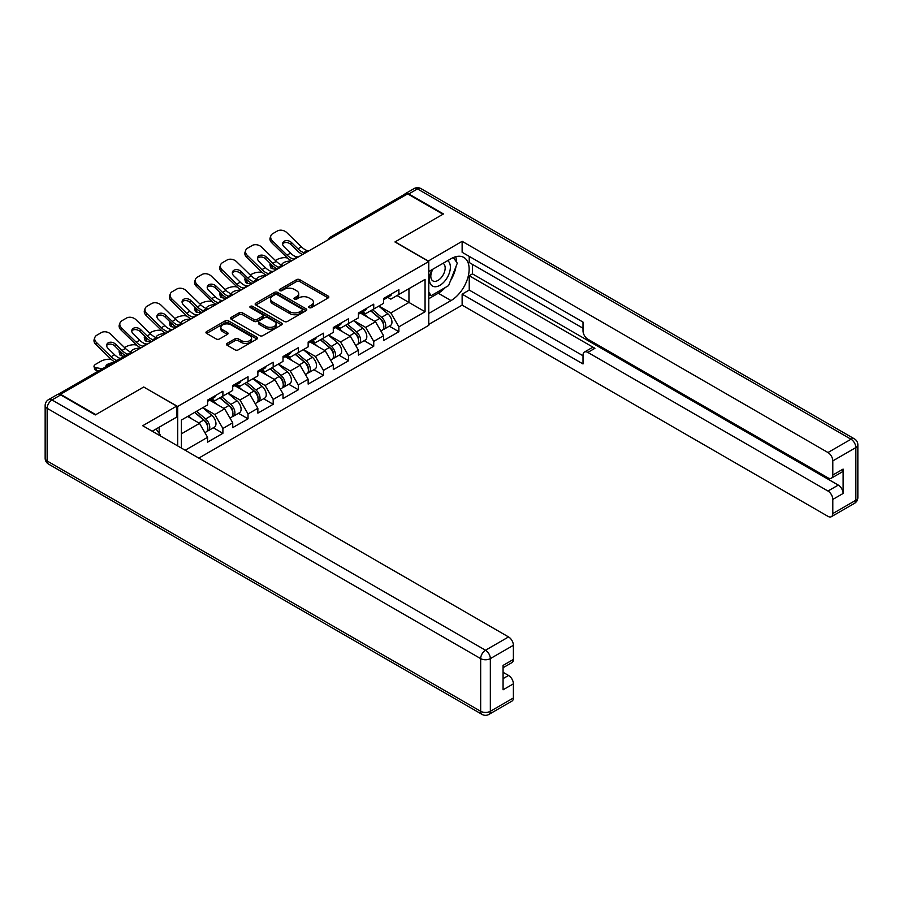 <?xml version="1.0" encoding="UTF-8"?>
<svg xmlns="http://www.w3.org/2000/svg" width="903" height="903" viewBox="0 0 903 903"><rect width="100%" height="100%" fill="white"/><g stroke="black" fill="none" stroke-linecap="round" stroke-linejoin="round"><path stroke-width="1.35" d="M309.165 307.63A1.569 0.903 0 0 0 311.377 307.63L328.184 297.934A2.235 1.287 0 0 0 328.839 297.019A2.235 1.287 0 0 0 328.184 296.105L299.706 279.659A2.235 1.287 0 0 0 296.545 279.659L279.738 289.366A1.569 0.903 0 0 0 279.275 290.01A1.569 0.903 0 0 0 279.738 290.642A1.569 0.903 0 0 0 281.95 290.642L284.129 289.389A7.156 4.131 0 0 1 294.254 289.389L296.624 290.766A7.156 4.131 0 0 1 298.724 293.678A7.156 4.131 0 0 1 296.624 296.602L294.446 297.866A1.569 0.903 0 0 0 293.994 298.498A1.569 0.903 0 0 0 294.446 299.141A1.569 0.903 0 0 0 296.669 299.141L298.837 297.888A7.156 4.131 0 0 1 308.961 297.888L311.332 299.254A7.156 4.131 0 0 1 313.431 302.178A7.156 4.131 0 0 1 311.332 305.101L309.165 306.354A1.569 0.903 0 0 0 308.702 306.997A1.569 0.903 0 0 0 309.165 307.63L309.165 306.354M227.104 343.411A2.235 1.287 0 0 0 226.45 344.325A2.235 1.287 0 0 0 227.104 345.239L235.085 349.856A2.235 1.287 0 0 0 238.257 349.856L256.915 339.076A2.235 1.287 0 0 0 257.581 338.162A2.235 1.287 0 0 0 256.915 337.248L228.448 320.813A2.235 1.287 0 0 0 225.287 320.813L206.618 331.582A2.235 1.287 0 0 0 205.963 332.496A2.235 1.287 0 0 0 206.618 333.41L216.268 338.986A2.235 1.287 0 0 0 219.429 338.986L227.421 334.37A2.235 1.287 0 0 0 228.075 333.455A2.235 1.287 0 0 0 227.421 332.541L222.635 329.776A5.982 3.454 0 0 1 220.885 327.337A5.982 3.454 0 0 1 224.576 324.143A5.982 3.454 0 0 1 231.1 324.899L249.838 335.713A5.982 3.454 0 0 1 251.598 338.162A5.982 3.454 0 0 1 247.896 341.357A5.982 3.454 0 0 1 241.383 340.6L238.257 338.794A2.235 1.287 0 0 0 235.085 338.794L227.104 343.411L227.104 345.239L235.085 340.657L235.085 338.794M143.848 386.924L95.82 414.658L60.524 394.272L407.659 193.863L442.955 214.237L394.938 241.959L428.778 261.509L177.688 406.463L143.848 387.116M284.287 321.445A2.235 1.287 0 0 0 287.447 321.445L306.117 310.666A2.235 1.287 0 0 0 306.772 309.752A2.235 1.287 0 0 0 306.117 308.849L277.639 292.403A2.235 1.287 0 0 0 274.478 292.403L255.809 303.182A2.235 1.287 0 0 0 255.154 304.097A2.235 1.287 0 0 0 255.809 305.011L284.287 321.445M250.978 307.968A1.569 0.903 0 0 1 252.569 308.194L252.569 306.331L281.522 323.048A2.235 1.287 0 0 1 282.176 323.963A2.235 1.287 0 0 1 281.522 324.877L262.852 335.645A2.235 1.287 0 0 1 259.692 335.645L231.213 319.21L239.205 314.628L239.205 312.777L231.213 317.382A2.235 1.287 0 0 0 230.558 318.296A2.235 1.287 0 0 0 231.213 319.21L231.213 317.382M239.205 314.628A2.235 1.287 0 0 1 242.365 314.628L242.365 312.777A2.235 1.287 0 0 0 239.205 312.777M242.365 312.777L253.912 319.436A2.235 1.287 0 0 0 257.073 319.436L262.378 316.377A2.235 1.287 0 0 0 263.033 315.463A2.235 1.287 0 0 0 262.378 314.549L250.357 307.607A1.569 0.903 0 0 1 249.894 306.975A1.569 0.903 0 0 1 250.865 306.14A1.569 0.903 0 0 1 252.569 306.331M177.688 445.913L177.688 406.463M198.807 458.103L428.778 325.328L428.778 261.509M213.334 427.785L222.894 433.305L222.894 428.474L214.835 414.511L202.915 407.625M222.894 433.305L207.588 442.154L207.588 437.312L185.183 450.247M181.401 448.057L181.401 420.053L207.588 404.928L207.588 400.097L222.894 391.259L222.894 396.09L232.726 390.412L232.726 385.581L248.032 376.743L248.032 381.574L257.863 375.896L257.863 371.065L273.18 362.227L273.18 367.058L283.011 361.392L283.011 356.55L298.317 347.711L298.317 352.542L308.149 346.876L308.149 342.034L323.455 333.196L323.455 338.027L333.286 332.36L333.286 327.518L348.603 318.68L348.603 323.522L358.435 317.845L358.435 313.002L373.74 304.164L373.74 309.007L383.572 303.329L383.572 298.487L398.878 289.649L398.878 294.491L425.065 279.366L425.065 311.749L398.878 326.863L390.818 312.912L378.899 306.027M389.317 326.186L398.878 331.706L398.878 326.863M398.878 331.706L383.572 340.544L383.572 335.702L373.74 341.379L365.681 327.428L353.762 320.542M364.18 340.702L373.74 346.221L373.74 341.379M373.74 346.221L358.435 355.06L358.435 350.217L348.603 355.895L340.544 341.944L328.613 335.058M339.043 355.218L348.603 360.737L348.603 355.895M348.603 360.737L333.286 369.575L333.286 364.733L323.455 370.411L315.407 356.459L303.476 349.574M313.894 369.733L323.455 375.253L323.455 370.411M323.455 375.253L308.149 384.091L308.149 379.249L298.317 384.926L290.258 370.975L278.338 364.09M288.757 384.249L298.317 389.769L298.317 384.926M298.317 389.769L283.011 398.607L283.011 393.764L273.18 399.442L265.121 385.491L253.19 378.605M263.62 398.765L273.18 404.284L273.18 399.442M273.18 404.284L257.863 413.122L257.863 408.28L248.032 413.958L239.984 399.995L228.053 393.11M238.471 413.269L248.032 418.8L248.032 413.958M248.032 418.8L232.726 427.638L232.726 422.796L222.894 428.474M211.72 398.945L214.835 400.74L222.894 396.09M214.835 414.511L224.666 408.845L209.631 400.153M232.726 422.796L224.666 408.845M236.868 384.43L239.984 386.224L248.032 381.574M239.984 399.995L249.815 394.329L234.769 385.637M257.863 408.28L249.815 394.329M262.005 369.914L265.121 371.72L273.18 367.058M265.121 385.491L274.952 379.813L259.906 371.122M283.011 393.764L274.952 379.813M287.143 355.398L290.258 357.204L298.317 352.542M290.258 370.975L300.089 365.297L285.055 356.606M308.149 379.249L300.089 365.297M312.291 340.882L315.407 342.688L323.455 338.027M315.407 356.459L325.227 350.782L310.192 342.09M333.286 364.733L325.227 350.782M337.429 326.367L340.544 328.173L348.603 323.522M340.544 341.944L350.375 336.266L335.329 327.586M358.435 350.217L350.375 336.266M362.566 311.851L365.681 313.657L373.74 309.007M365.681 327.428L375.513 321.75L360.478 313.07M383.572 335.702L375.513 321.75M405.244 195.251L332.248 237.41M331.209 237.997A3.42 1.975 120 0 1 332.078 237.308A3.42 1.975 60 0 0 330.374 237.139L403.381 194.992A3.42 1.975 60 0 1 405.086 195.161M387.703 297.347L390.818 299.141L398.878 294.491M390.818 312.912L408.957 302.449L408.957 288.678L425.065 279.366M397.027 295.563L425.065 311.749M60.524 394.272L60.524 394.837M181.401 433.824L199.529 423.349L187.598 416.464M207.588 437.312L199.529 423.349M309.785 307.855L311.332 306.964A7.156 4.131 0 0 0 313.431 304.04L313.431 302.178M298.724 293.678L298.724 295.541A7.156 4.131 0 0 1 296.624 298.464L295.078 299.356M328.15 297.945L299.706 281.522A2.235 1.287 0 0 0 296.545 281.522L280.359 290.868M306.083 310.688L277.639 294.265A2.235 1.287 0 0 0 274.478 294.265L255.842 305.022M302.166 310.395A1.569 0.903 0 0 0 302.618 309.752A1.569 0.903 0 0 0 302.166 309.119L277.165 294.683A1.569 0.903 0 0 0 274.952 294.683L272.661 296.015A7.156 4.131 0 0 0 270.561 298.938A7.156 4.131 0 0 0 272.661 301.862L289.739 311.716A7.156 4.131 0 0 0 299.864 311.716L302.166 310.395L302.166 312.257A1.569 0.903 0 0 0 302.618 311.614L302.618 309.752M270.561 298.938L270.561 300.801A7.156 4.131 0 0 0 272.661 303.713L272.661 301.862M302.166 312.257L299.864 313.578A7.156 4.131 0 0 1 289.739 313.578L272.661 303.713M242.365 314.628L253.912 321.299A2.235 1.287 0 0 0 257.073 321.299L262.378 318.24A2.235 1.287 0 0 0 263.033 317.325L263.033 315.463M252.569 308.194L281.488 324.888M265.9 326.355A5.982 3.454 0 0 0 272.424 327.1A5.982 3.454 0 0 0 276.115 323.917A5.982 3.454 0 0 0 274.365 321.468L267.751 317.653A2.235 1.287 0 0 0 264.59 317.653L259.296 320.712A2.235 1.287 0 0 0 258.642 321.626A2.235 1.287 0 0 0 259.296 322.54L265.9 326.355L265.9 328.218A5.982 3.454 0 0 0 272.424 328.963A5.982 3.454 0 0 0 276.115 325.769L276.115 323.917M258.642 321.626L258.642 323.488A2.235 1.287 0 0 0 259.296 324.403L259.296 322.54M265.9 328.218L259.296 324.403M251.598 338.162L251.598 340.025A5.982 3.454 0 0 1 247.896 343.219A5.982 3.454 0 0 1 241.383 342.463L238.257 340.657A2.235 1.287 0 0 0 235.085 340.657M220.885 327.337L220.885 329.2A5.982 3.454 0 0 0 222.635 331.638L222.635 329.776M227.387 334.392L222.635 331.638M256.915 337.248L256.915 339.076L228.448 322.664A2.235 1.287 0 0 0 225.287 322.664L206.64 333.433L206.618 331.582M287.459 258.01L286.127 257.761A6.84 2.449 -14.2 0 0 276.724 259.725L275.392 260.493M270.471 263.642A6.84 2.449 -14.2 0 0 269.997 264.94A6.84 2.449 -14.2 0 0 271.792 266.046L272.469 268.722L276.679 269.489M273.293 266.317L271.792 266.046M282.447 265.211A5.237 1.885 165.8 0 1 281.962 264.658A5.237 1.885 165.8 0 1 283.531 262.728A5.237 1.885 165.8 0 1 290.743 261.227L290.777 261.351M272.469 268.722A6.84 2.449 165.8 0 1 270.674 267.615L269.997 264.94M381.653 319.899L380.524 319.244M383.098 329.482A7.517 4.346 -120 0 0 384.193 329.144A7.517 4.346 -120 0 0 385.536 323.895A7.517 4.346 -120 0 0 381.619 317.337L372.555 309.684M384.193 329.144L390.389 325.565A7.517 4.346 -120 0 0 391.744 320.305A7.517 4.346 -120 0 0 387.827 313.759L378.763 306.106M370.806 310.7L381.156 319.425A4.56 2.63 60 0 1 383.617 325.046M380.885 331.051L382.251 330.261A7.517 4.346 -120 0 0 383.606 325.012A7.517 4.346 -120 0 0 379.689 318.454L370.625 310.801M368.006 317.416L361.889 312.246M298.588 256.836A5.237 2.043 167.4 0 1 297.414 256.915L295.699 256.633A15.272 8.816 -120 0 1 294.051 255.831A15.272 8.816 -120 0 1 290.54 253.122L284.016 246.767A5.237 3.849 -160.3 0 1 282.786 242.862A5.237 3.849 -160.3 0 1 284.208 241.214A5.237 3.849 -160.3 0 1 291.421 242.489L297.956 248.844A15.272 8.816 -120 0 0 301.467 251.553A15.272 8.816 -120 0 0 303.115 252.355L304.232 252.975M291.68 260.82A18.229 10.531 60 0 1 290.585 260.245A18.229 10.531 60 0 1 286.398 257.028L271.792 242.794A6.84 5.012 -160.3 0 1 270.189 237.692L270.866 235.796A6.84 5.012 19.7 0 1 272.729 233.663L277.402 230.965A6.84 5.012 19.7 0 1 286.815 232.624L301.421 246.846A15.272 8.816 -120 0 0 304.921 249.544A15.272 8.816 -120 0 0 307.991 250.808L308.736 250.978M302.55 254.544A18.229 10.531 60 0 1 301.467 253.969A18.229 10.531 60 0 1 297.279 250.741L290.743 244.386A5.237 3.849 19.7 0 0 283.531 243.11A5.237 3.849 19.7 0 0 282.616 243.866M270.866 235.796A6.84 5.012 19.7 0 0 272.469 240.898L287.075 255.131A15.272 8.816 -120 0 0 290.585 257.829A15.272 8.816 -120 0 0 293.656 259.082L294.389 259.263M385.592 297.324A7.517 4.346 60 0 1 384.193 299.378A7.517 4.346 60 0 1 383.572 299.627M391.789 293.746A7.517 4.346 60 0 1 390.389 295.789L384.193 299.378M432.108 269.625A14.809 8.556 120 0 0 431.758 285.54A14.809 8.556 120 0 0 445.134 280.675A14.809 8.556 120 0 0 447.685 260.64M432.955 269.139A10.147 5.858 120 0 0 432.921 280.912A10.147 5.858 120 0 0 441.578 277.232A10.147 5.858 120 0 0 443.057 263.337A10.147 5.858 120 0 0 443.023 263.326M453.34 257.547L457.29 263.179L448.599 285.608L431.194 295.653L428.778 292.211M428.778 294.254L431.194 295.653M156.072 428.993L160.124 434.761L159.797 435.585M428.135 261.136L462.133 241.315L827.972 452.527L851.01 439.219L417.491 188.93L408.788 193.953L443.441 213.955L395.096 241.869L428.135 260.944M428.778 271.555L451.015 258.709A25.645 14.798 120 0 1 463.837 257.445A25.645 14.798 120 0 1 467.765 277.989A25.645 14.798 120 0 1 451.015 300.586L428.778 313.42M428.778 324.403L462.133 305.146L462.133 294.164L583.011 363.943L583.011 355.195A6.84 3.951 -120 0 1 584.422 352.068A6.84 3.951 -120 0 1 587.842 352.407L827.972 491.04L838.277 485.092A6.84 3.951 60 0 1 843.12 493.467L843.12 469.086A6.84 3.951 60 0 1 841.698 472.213L831.381 478.172A6.84 3.951 -120 0 0 832.803 475.034L832.803 460.902A6.84 3.951 -120 0 0 827.972 452.527M472.45 264.387L472.45 273.88L469.233 275.742L469.233 290.066L462.133 294.164M469.233 256.384L469.233 262.525L583.011 328.218M831.381 478.172A6.84 3.951 -120 0 1 827.972 477.834L587.842 339.201A6.84 3.951 -120 0 1 583.011 330.825L583.011 322.078L462.133 252.287L462.133 241.315M462.133 305.146L827.972 516.347A6.84 3.951 -120 0 0 831.381 516.685A6.84 3.951 -120 0 0 832.803 513.559L832.803 499.415A6.84 3.951 -120 0 0 827.972 491.04M408.788 193.953A6.84 3.951 -120 0 0 405.379 193.614A6.84 3.951 -120 0 0 404.307 194.867M469.233 275.742L594.93 348.31L587.842 352.407M472.45 273.88L838.277 485.092M469.233 290.066L583.011 355.759M584.422 352.068L591.51 347.971A6.84 3.951 60 0 1 594.93 348.31M428.778 298.724L438.282 293.227A25.645 14.798 120 0 0 445.393 287.459M450.484 280.743A25.645 14.798 120 0 0 456.004 266.52M456.41 261.926A25.645 14.798 120 0 0 455.778 256.7M428.778 295.744L430.065 294.999M60.693 394.927L51.99 399.95A6.84 3.951 -120 0 0 48.57 399.611L57.273 394.588A6.84 3.951 60 0 1 60.693 394.927L95.334 414.928L143.69 387.015L176.728 406.09L176.728 417.073L153.837 430.291A25.645 14.798 120 0 0 152.291 431.25M176.728 406.09L142.719 425.731L508.547 636.931A6.84 3.951 60 0 1 513.389 645.306L513.389 659.45A6.84 3.951 60 0 1 511.967 662.588L503.073 667.723M159.154 433.384L159.154 427.221M503.073 678.616L508.547 675.455A6.84 3.951 60 0 1 513.389 683.831L513.389 697.974A6.84 3.951 60 0 1 511.967 701.1L488.918 714.408A6.84 3.951 -120 0 0 490.34 711.282L513.389 697.974M513.389 659.45L503.073 665.409L503.073 689.79L513.389 683.831M508.547 675.455L503.073 672.295M262.322 272.514L260.99 272.277A6.84 2.449 -14.2 0 0 251.587 274.241L250.255 275.009M245.334 278.158A6.84 2.449 -14.2 0 0 244.86 279.445A6.84 2.449 -14.2 0 0 246.643 280.562L247.332 283.237L251.531 284.005M248.156 280.833L246.643 280.562M257.31 279.727A5.237 1.885 165.8 0 1 256.813 279.174A5.237 1.885 165.8 0 1 258.393 277.244A5.237 1.885 165.8 0 1 265.606 275.742L265.629 275.855M247.332 283.237A6.84 2.449 165.8 0 1 245.537 282.131L244.86 279.445M356.516 334.415L355.387 333.76M357.96 343.998A7.517 4.346 -120 0 0 359.044 343.659A7.517 4.346 -120 0 0 360.399 338.411A7.517 4.346 -120 0 0 356.482 331.852L347.418 324.2M359.044 343.659L365.252 340.081A7.517 4.346 -120 0 0 366.607 334.821A7.517 4.346 -120 0 0 362.69 328.274L353.615 320.621M345.668 325.215L356.008 333.941A4.56 2.63 60 0 1 358.468 339.562M355.748 345.567L357.114 344.777A7.517 4.346 -120 0 0 358.468 339.528A7.517 4.346 -120 0 0 354.552 332.97L345.477 325.317M342.869 331.932L336.74 326.762M237.184 287.03L235.852 286.793A6.84 2.449 -14.2 0 0 226.439 288.757L225.107 289.524M220.185 292.674A6.84 2.449 -14.2 0 0 219.711 293.96A6.84 2.449 -14.2 0 0 221.506 295.078L222.183 297.753L226.393 298.521M223.007 295.349L221.506 295.078M232.161 294.243A5.237 1.885 165.8 0 1 231.676 293.689A5.237 1.885 165.8 0 1 233.245 291.759A5.237 1.885 165.8 0 1 240.458 290.258L240.491 290.371M222.183 297.753A6.84 2.449 165.8 0 1 220.388 296.647L219.711 293.96M331.367 348.93L330.25 348.276M332.812 358.514A7.517 4.346 -120 0 0 333.907 358.175A7.517 4.346 -120 0 0 335.261 352.926A7.517 4.346 -120 0 0 331.345 346.368L322.269 338.715M333.907 358.175L340.115 354.597A7.517 4.346 -120 0 0 341.469 349.337A7.517 4.346 -120 0 0 337.553 342.79L328.478 335.137M320.52 339.731L330.87 348.456A4.56 2.63 60 0 1 333.331 354.066M330.6 360.083L331.977 359.292A7.517 4.346 -120 0 0 333.331 354.044A7.517 4.346 -120 0 0 329.414 347.486L320.339 339.833M317.721 346.447L311.603 341.278M212.036 301.546L210.704 301.309A6.84 2.449 -14.2 0 0 201.301 303.273L199.969 304.04M195.048 307.189A6.84 2.449 -14.2 0 0 194.574 308.476A6.84 2.449 -14.2 0 0 196.369 309.594L197.046 312.269L201.256 313.036M197.87 309.864L196.369 309.594M207.024 308.758A5.237 1.885 165.8 0 1 206.539 308.194A5.237 1.885 165.8 0 1 208.108 306.275A5.237 1.885 165.8 0 1 215.32 304.774L215.354 304.887M197.046 312.269A6.84 2.449 165.8 0 1 195.251 311.163L194.574 308.476M306.23 363.446L305.101 362.792M307.675 373.029A7.517 4.346 -120 0 0 308.77 372.691A7.517 4.346 -120 0 0 310.124 367.442A7.517 4.346 -120 0 0 306.207 360.884L297.132 353.231M308.77 372.691L314.966 369.113A7.517 4.346 -120 0 0 316.321 363.853A7.517 4.346 -120 0 0 312.404 357.306L303.34 349.653M295.383 354.236L305.733 362.972A4.56 2.63 60 0 1 308.194 368.582M305.462 374.598L306.828 373.808A7.517 4.346 -120 0 0 308.183 368.548A7.517 4.346 -120 0 0 304.266 362.001L295.202 354.348M292.583 360.963L286.465 355.793M186.898 316.061L185.566 315.824A6.84 2.449 -14.2 0 0 176.164 317.788L174.832 318.556M169.911 321.705A6.84 2.449 -14.2 0 0 169.437 322.992A6.84 2.449 -14.2 0 0 171.22 324.109L171.909 326.784L176.108 327.541M172.733 324.38L171.22 324.109M181.887 323.274A5.237 1.885 165.8 0 1 181.39 322.71A5.237 1.885 165.8 0 1 182.97 320.791A5.237 1.885 165.8 0 1 190.183 319.29L190.217 319.402M171.909 326.784A6.84 2.449 165.8 0 1 170.114 325.678L169.437 322.992M281.093 377.962L279.964 377.307M282.537 387.545A7.517 4.346 -120 0 0 283.621 387.206A7.517 4.346 -120 0 0 284.976 381.946A7.517 4.346 -120 0 0 281.059 375.4L271.995 367.747M283.621 387.206L289.829 383.628A7.517 4.346 -120 0 0 291.184 378.368A7.517 4.346 -120 0 0 287.267 371.822L278.192 364.169M270.245 368.751L280.596 377.488A4.56 2.63 60 0 1 283.057 383.098M280.325 389.114L281.691 388.324A7.517 4.346 -120 0 0 283.045 383.064A7.517 4.346 -120 0 0 279.129 376.517L270.053 368.864M267.446 375.479L261.317 370.309M161.761 330.577L160.429 330.34A6.84 2.449 -14.2 0 0 151.015 332.304L149.684 333.072M144.773 336.209A6.84 2.449 -14.2 0 0 144.288 337.508A6.84 2.449 -14.2 0 0 146.083 338.614L146.76 341.3L150.97 342.056M147.584 338.896L146.083 338.614M156.738 337.79A5.237 1.885 165.8 0 1 156.253 337.225A5.237 1.885 165.8 0 1 157.833 335.306A5.237 1.885 165.8 0 1 165.046 333.794L165.068 333.918M146.76 341.3A6.84 2.449 165.8 0 1 144.977 340.194L144.288 337.508M255.955 392.478L254.827 391.823M257.389 402.061A7.517 4.346 -120 0 0 258.484 401.722A7.517 4.346 -120 0 0 259.838 396.462A7.517 4.346 -120 0 0 255.921 389.915L246.846 382.262M258.484 401.722L264.692 398.144A7.517 4.346 -120 0 0 266.046 392.884A7.517 4.346 -120 0 0 262.13 386.337L253.054 378.684M245.108 383.267L255.447 392.004A4.56 2.63 60 0 1 257.908 397.613M255.177 403.63L256.554 402.84A7.517 4.346 -120 0 0 257.908 397.58A7.517 4.346 -120 0 0 253.991 391.033L244.916 383.38M242.297 389.994L236.18 384.825M273.451 271.351A5.237 2.043 167.4 0 1 272.277 271.431L270.561 271.148A15.272 8.816 -120 0 1 268.902 270.347A15.272 8.816 -120 0 1 265.403 267.638L258.868 261.283A5.237 3.849 -160.3 0 1 257.648 257.378A5.237 3.849 -160.3 0 1 259.071 255.73A5.237 3.849 -160.3 0 1 266.283 257.005L272.819 263.36A15.272 8.816 -120 0 0 276.318 266.058A15.272 8.816 -120 0 0 277.977 266.87L279.095 267.491M266.532 275.336A18.229 10.531 60 0 1 265.437 274.76A18.229 10.531 60 0 1 261.26 271.543L246.643 257.31A6.84 5.012 -160.3 0 1 245.052 252.208L245.729 250.312A6.84 5.012 19.7 0 1 247.591 248.167L252.264 245.469A6.84 5.012 19.7 0 1 261.667 247.14L276.284 261.362A15.272 8.816 -120 0 0 279.783 264.06A15.272 8.816 -120 0 0 282.853 265.324L283.587 265.493M277.413 269.06A18.229 10.531 60 0 1 276.318 268.484A18.229 10.531 60 0 1 272.13 265.256L265.606 258.901A5.237 3.849 19.7 0 0 258.393 257.626A5.237 3.849 19.7 0 0 257.479 258.382M245.729 250.312A6.84 5.012 19.7 0 0 247.332 255.414L261.938 269.647A15.272 8.816 -120 0 0 265.437 272.345A15.272 8.816 -120 0 0 268.507 273.598L269.252 273.778M360.444 311.84A7.517 4.346 60 0 1 359.044 313.883A7.517 4.346 60 0 1 358.435 314.142M366.652 308.262A7.517 4.346 60 0 1 365.252 310.305L359.044 313.883M248.314 285.867A5.237 2.043 167.4 0 1 247.129 285.946L245.413 285.664A15.272 8.816 -120 0 1 243.765 284.863A15.272 8.816 -120 0 1 240.254 282.154L233.73 275.799A5.237 3.849 -160.3 0 1 232.5 271.882A5.237 3.849 -160.3 0 1 233.933 270.245A5.237 3.849 -160.3 0 1 241.146 271.521L247.67 277.876A15.272 8.816 -120 0 0 251.181 280.573A15.272 8.816 -120 0 0 252.829 281.386L253.957 282.007M241.394 289.852A18.229 10.531 60 0 1 240.3 289.276A18.229 10.531 60 0 1 236.112 286.048L221.506 271.826A6.84 5.012 -160.3 0 1 219.903 266.724L220.592 264.827A6.84 5.012 19.7 0 1 222.454 262.683L227.127 259.985A6.84 5.012 19.7 0 1 236.53 261.656L251.136 275.878A15.272 8.816 -120 0 0 254.646 278.575A15.272 8.816 -120 0 0 257.716 279.84L258.45 280.009M252.276 283.576A18.229 10.531 60 0 1 251.181 283A18.229 10.531 60 0 1 246.993 279.772L240.458 273.417A5.237 3.849 19.7 0 0 233.245 272.142A5.237 3.849 19.7 0 0 232.331 272.898M220.592 264.827A6.84 5.012 19.7 0 0 222.183 269.929L236.789 284.163A15.272 8.816 -120 0 0 240.3 286.861A15.272 8.816 -120 0 0 243.37 288.113L244.103 288.294M335.306 326.355A7.517 4.346 60 0 1 333.907 328.399A7.517 4.346 60 0 1 333.286 328.658M341.515 322.766A7.517 4.346 60 0 1 340.115 324.82L333.907 328.399M223.165 300.383A5.237 2.043 167.4 0 1 221.991 300.462L220.276 300.18A15.272 8.816 -120 0 1 218.628 299.367A15.272 8.816 -120 0 1 215.117 296.669L208.593 290.314A5.237 3.849 -160.3 0 1 207.363 286.398A5.237 3.849 -160.3 0 1 208.785 284.761A5.237 3.849 -160.3 0 1 215.998 286.037L222.533 292.391A15.272 8.816 -120 0 0 226.043 295.089A15.272 8.816 -120 0 0 227.691 295.902L228.809 296.523M216.257 304.367A18.229 10.531 60 0 1 215.162 303.792A18.229 10.531 60 0 1 210.975 300.564L196.369 286.341A6.84 5.012 -160.3 0 1 194.766 281.239L195.443 279.343A6.84 5.012 19.7 0 1 197.305 277.198L201.979 274.501A6.84 5.012 19.7 0 1 211.392 276.171L225.998 290.394A15.272 8.816 -120 0 0 229.509 293.091A15.272 8.816 -120 0 0 232.579 294.355L233.313 294.525M227.127 298.092A18.229 10.531 60 0 1 226.043 297.516A18.229 10.531 60 0 1 221.856 294.288L215.32 287.933A5.237 3.849 19.7 0 0 208.108 286.657A5.237 3.849 19.7 0 0 207.193 287.414M195.443 279.343A6.84 5.012 19.7 0 0 197.046 284.445L211.652 298.667A15.272 8.816 -120 0 0 215.162 301.376A15.272 8.816 -120 0 0 218.233 302.629L218.966 302.798M310.169 340.871A7.517 4.346 60 0 1 308.77 342.914A7.517 4.346 60 0 1 308.149 343.174M316.377 337.282A7.517 4.346 60 0 1 314.966 339.336L308.77 342.914M198.028 314.887A5.237 2.043 167.4 0 1 196.854 314.978L195.138 314.695A15.272 8.816 -120 0 1 193.49 313.883A15.272 8.816 -120 0 1 189.98 311.185L183.444 304.83A5.237 3.849 -160.3 0 1 182.225 300.913A5.237 3.849 -160.3 0 1 183.648 299.277A5.237 3.849 -160.3 0 1 190.86 300.552L197.396 306.907A15.272 8.816 -120 0 0 200.895 309.605A15.272 8.816 -120 0 0 202.554 310.418L203.672 311.038M191.109 318.883A18.229 10.531 60 0 1 190.025 318.308A18.229 10.531 60 0 1 185.837 315.079L171.22 300.857A6.84 5.012 -160.3 0 1 169.629 295.755L170.306 293.859A6.84 5.012 19.7 0 1 172.168 291.714L176.841 289.016A6.84 5.012 19.7 0 1 186.244 290.676L200.861 304.909A15.272 8.816 -120 0 0 204.36 307.607A15.272 8.816 -120 0 0 207.43 308.86L208.164 309.04M201.99 312.607A18.229 10.531 60 0 1 200.895 312.032A18.229 10.531 60 0 1 196.707 308.803L190.183 302.449A5.237 3.849 19.7 0 0 182.97 301.173A5.237 3.849 19.7 0 0 182.056 301.929M170.306 293.859A6.84 5.012 19.7 0 0 171.909 298.961L186.515 313.183A15.272 8.816 -120 0 0 190.025 315.892A15.272 8.816 -120 0 0 193.084 317.145L193.829 317.314M285.032 355.387A7.517 4.346 60 0 1 283.621 357.43A7.517 4.346 60 0 1 283.011 357.69M291.229 351.798A7.517 4.346 60 0 1 289.829 353.852L283.621 357.43M172.891 329.403A5.237 2.043 167.4 0 1 171.705 329.493L169.99 329.211A15.272 8.816 -120 0 1 168.342 328.399A15.272 8.816 -120 0 1 164.843 325.701L158.307 319.346A5.237 3.849 -160.3 0 1 157.077 315.429A5.237 3.849 -160.3 0 1 158.51 313.792A5.237 3.849 -160.3 0 1 165.723 315.068L172.247 321.423A15.272 8.816 -120 0 0 175.758 324.121A15.272 8.816 -120 0 0 177.406 324.933L178.534 325.554M165.971 333.399A18.229 10.531 60 0 1 164.877 332.823A18.229 10.531 60 0 1 160.689 329.595L146.083 315.373A6.84 5.012 -160.3 0 1 144.48 310.271L145.169 308.374A6.84 5.012 19.7 0 1 147.031 306.23L151.704 303.532A6.84 5.012 19.7 0 1 161.106 305.191L175.713 319.425A15.272 8.816 -120 0 0 179.223 322.123A15.272 8.816 -120 0 0 182.293 323.376L183.027 323.556M176.853 327.123A18.229 10.531 60 0 1 175.758 326.536A18.229 10.531 60 0 1 171.57 323.319L165.046 316.953A5.237 3.849 19.7 0 0 157.833 315.689A5.237 3.849 19.7 0 0 156.908 316.445M145.169 308.374A6.84 5.012 19.7 0 0 146.76 313.476L161.377 327.699A15.272 8.816 -120 0 0 164.877 330.408A15.272 8.816 -120 0 0 167.947 331.661L168.68 331.83M259.883 369.903A7.517 4.346 60 0 1 258.484 371.946A7.517 4.346 60 0 1 257.863 372.205M266.092 366.313A7.517 4.346 60 0 1 264.692 368.368L258.484 371.946M136.624 345.093L135.281 344.856A6.84 2.449 -14.2 0 0 125.878 346.82L124.546 347.587M119.625 350.725A6.84 2.449 -14.2 0 0 119.151 352.023A6.84 2.449 -14.2 0 0 120.946 353.129L121.623 355.816L124.061 356.256M122.447 353.4L120.946 353.129M131.601 352.305A5.237 1.885 165.8 0 1 131.116 351.741A5.237 1.885 165.8 0 1 132.685 349.822A5.237 1.885 165.8 0 1 139.897 348.31L139.931 348.434M121.623 355.816A6.84 2.449 165.8 0 1 119.828 354.71L119.151 352.023M230.807 406.993L229.678 406.339M232.252 416.576A7.517 4.346 -120 0 0 233.346 416.238A7.517 4.346 -120 0 0 234.701 410.978A7.517 4.346 -120 0 0 230.784 404.431L221.709 396.778M233.346 416.238L239.555 412.66A7.517 4.346 -120 0 0 240.898 407.4A7.517 4.346 -120 0 0 236.981 400.853L227.917 393.2M219.96 397.783L230.31 406.519A4.56 2.63 60 0 1 232.771 412.129M230.039 418.145L231.416 417.355A7.517 4.346 -120 0 0 232.76 412.095A7.517 4.346 -120 0 0 228.843 405.549L219.779 397.896M217.16 404.499L211.042 399.34M147.742 343.919A5.237 2.043 167.4 0 1 146.568 344.009L144.852 343.727A15.272 8.816 -120 0 1 143.205 342.914A15.272 8.816 -120 0 1 139.694 340.217L133.17 333.862A5.237 3.849 -160.3 0 1 131.94 329.945A5.237 3.849 -160.3 0 1 133.373 328.308A5.237 3.849 -160.3 0 1 140.575 329.572L147.11 335.939A15.272 8.816 -120 0 0 150.62 338.636A15.272 8.816 -120 0 0 152.268 339.449L153.386 340.07M140.834 347.915A18.229 10.531 60 0 1 139.739 347.339A18.229 10.531 60 0 1 135.552 344.111L120.946 329.888A6.84 5.012 -160.3 0 1 119.343 324.787L120.02 322.89A6.84 5.012 19.7 0 1 121.882 320.746L126.555 318.048A6.84 5.012 19.7 0 1 135.969 319.707L150.575 333.941A15.272 8.816 -120 0 0 154.086 336.638A15.272 8.816 -120 0 0 157.156 337.891L157.89 338.072M151.715 341.639A18.229 10.531 60 0 1 150.62 341.052A18.229 10.531 60 0 1 146.433 337.835L139.897 331.469A5.237 3.849 19.7 0 0 132.685 330.205A5.237 3.849 19.7 0 0 131.77 330.961M120.02 322.89A6.84 5.012 19.7 0 0 121.623 327.992L136.229 342.214A15.272 8.816 -120 0 0 139.739 344.923A15.272 8.816 -120 0 0 142.809 346.176L143.543 346.346M234.746 384.418A7.517 4.346 60 0 1 233.346 386.461A7.517 4.346 60 0 1 232.726 386.721M240.954 380.829A7.517 4.346 60 0 1 239.555 382.883L233.346 386.461M111.475 359.608L110.143 359.371A6.84 2.449 -14.2 0 0 100.741 361.335L96.068 364.033A6.84 2.449 -14.2 0 0 94.014 366.539A6.84 2.449 -14.2 0 0 95.797 367.645L96.486 370.332L98.924 370.772M102.299 368.819L95.797 367.645M106.159 366.595A5.237 1.885 165.8 0 1 105.967 366.257A5.237 1.885 165.8 0 1 107.547 364.338A5.237 1.885 165.8 0 1 112.773 362.769M96.486 370.332A6.84 2.449 165.8 0 1 94.691 369.225L94.014 366.539M205.67 421.498L204.541 420.854M207.114 431.092A7.517 4.346 -120 0 0 208.209 430.754A7.517 4.346 -120 0 0 209.552 425.494A7.517 4.346 -120 0 0 205.636 418.947L196.572 411.294M208.209 430.754L214.406 427.164A7.517 4.346 -120 0 0 215.761 421.915A7.517 4.346 -120 0 0 211.844 415.357L202.769 407.704M194.822 412.299L205.173 421.035A4.56 2.63 60 0 1 207.634 426.645M204.902 432.661L206.268 431.871A7.517 4.346 -120 0 0 207.622 426.611A7.517 4.346 -120 0 0 203.706 420.064L194.63 412.411M192.023 419.015L188.434 415.99M121.431 358.525L119.715 358.243A15.272 8.816 -120 0 1 118.067 357.43A15.272 8.816 -120 0 1 114.557 354.732L108.021 348.377A5.237 3.849 -160.3 0 1 106.802 344.461A5.237 3.849 -160.3 0 1 108.225 342.824A5.237 3.849 -160.3 0 1 115.437 344.088L121.973 350.454A15.272 8.816 -120 0 0 125.472 353.152A15.272 8.816 -120 0 0 127.131 353.953L128.249 354.586M114.478 361.787A18.229 10.531 60 0 1 110.414 358.626L95.797 344.404A6.84 5.012 -160.3 0 1 94.205 339.302L94.883 337.406A6.84 5.012 19.7 0 1 96.745 335.261L101.418 332.564A6.84 5.012 19.7 0 1 110.821 334.223L125.438 348.456A15.272 8.816 -120 0 0 128.937 351.154A15.272 8.816 -120 0 0 132.007 352.407L132.752 352.588M125.359 355.5A18.229 10.531 60 0 1 121.284 352.351L114.76 345.984A5.237 3.849 19.7 0 0 107.547 344.709A5.237 3.849 19.7 0 0 106.633 345.477M94.883 337.406A6.84 5.012 19.7 0 0 96.486 342.508L111.092 356.73A15.272 8.816 -120 0 0 114.602 359.428A15.272 8.816 -120 0 0 116.803 360.444M209.609 398.923A7.517 4.346 60 0 1 208.209 400.977A7.517 4.346 60 0 1 207.588 401.237M215.806 395.345A7.517 4.346 60 0 1 214.406 397.399L208.209 400.977M131.116 353.524L59.801 394.509M131.827 353.118A3.42 1.975 -60 0 0 130.958 353.434A3.42 1.975 -120 0 0 129.242 353.265L58.176 394.295M306.072 252.513A3.42 1.975 120 0 1 306.941 251.824A3.42 1.975 -60 0 1 307.81 251.508M280.935 267.028A3.42 1.975 120 0 1 281.804 266.34A3.42 1.975 -60 0 1 282.673 266.024M255.786 281.544A3.42 1.975 120 0 1 256.655 280.856A3.42 1.975 -60 0 1 257.524 280.54M230.649 296.06A3.42 1.975 120 0 1 231.518 295.371A3.42 1.975 -60 0 1 232.387 295.055M205.512 310.576A3.42 1.975 120 0 1 206.381 309.887A3.42 1.975 -60 0 1 207.25 309.571M180.374 325.091A3.42 1.975 120 0 1 181.232 324.403A3.42 1.975 -60 0 1 182.101 324.087M155.226 339.607A3.42 1.975 120 0 1 156.095 338.918A3.42 1.975 -60 0 1 156.964 338.602M311.332 306.964L311.332 305.101M294.446 299.141L294.446 297.866M296.624 298.464L296.624 296.602M279.738 290.642L279.738 289.366M296.545 281.522L296.545 279.659M299.706 281.522L299.706 279.659M328.184 297.934L328.184 296.105M255.809 305.011L255.809 303.182M274.478 294.265L274.478 292.403M277.639 294.265L277.639 292.403M306.117 310.666L306.117 308.849M289.739 313.578L289.739 311.716M299.864 313.578L299.864 311.716M253.912 321.299L253.912 319.436M257.073 321.299L257.073 319.436M262.378 318.24L262.378 316.377M281.522 324.877L281.522 323.048M238.257 340.657L238.257 338.794M241.383 342.463L241.383 340.6M227.421 334.37L227.421 332.541M225.287 322.664L225.287 320.813M228.448 322.664L228.448 320.813M381.619 317.337L387.827 313.759M374.745 321.31L379.689 318.454M307.991 250.808L307.28 251.215M297.414 256.915L293.656 259.082M290.54 253.122L287.075 255.131M301.421 246.846L297.956 248.844M272.469 240.898L271.792 242.794M291.421 242.489L290.743 244.386M303.487 254.014L303.115 252.355M832.803 475.034L843.12 469.086M843.12 493.467L832.803 499.415M832.803 513.559L855.852 500.251L855.852 447.595L832.803 460.902M438.282 293.227L451.015 300.586M855.852 500.251A6.84 3.951 60 0 1 854.43 503.389A6.84 6.84 0 0 0 857.85 497.463A6.84 3.951 180 0 1 855.852 500.251M855.852 447.595A6.84 3.951 0 0 0 857.85 444.795A6.84 6.84 0 0 0 854.43 438.881A6.84 3.951 -60 0 0 851.01 439.219A6.84 3.951 60 0 1 855.852 447.595M405.379 193.614L414.082 188.592A6.84 3.951 60 0 1 417.491 188.93A6.84 3.951 -60 0 1 420.911 188.592L854.43 438.881M48.57 399.611A6.84 6.84 0 0 0 45.15 405.537A6.84 3.951 180 0 0 47.148 408.325A6.84 3.951 -60 0 1 51.99 399.95L485.509 650.239A6.84 3.951 -60 0 0 480.667 658.614L47.148 408.325L47.148 460.993L480.667 711.282L480.667 658.614A6.84 3.951 0 0 0 490.34 658.614L490.34 711.282A6.84 3.951 180 0 1 480.667 711.282A6.84 3.951 -60 0 0 482.089 714.408A6.84 6.84 0 0 0 488.918 714.408M513.389 645.306L490.34 658.614A6.84 3.951 -120 0 0 485.509 650.239L508.547 636.931M48.57 464.119A6.84 3.951 -60 0 1 47.148 460.993A6.84 3.951 0 0 1 45.15 458.205A6.84 6.84 0 0 0 48.57 464.119L482.089 714.408M356.482 331.852L362.69 328.274M349.608 335.826L354.552 332.97M331.345 346.368L337.553 342.79M324.47 350.341L329.414 347.486M306.207 360.884L312.404 357.306M299.333 364.857L304.266 362.001M281.059 375.4L287.267 371.822M274.185 379.373L279.129 376.517M255.921 389.915L262.13 386.337M249.047 393.889L253.991 391.033M282.853 265.324L282.142 265.73M272.277 271.431L268.507 273.598M265.403 267.638L261.938 269.647M276.284 261.362L272.819 263.36M247.332 255.414L246.643 257.31M266.283 257.005L265.606 258.901M278.338 268.53L277.977 266.87M257.716 279.84L257.005 280.246M247.129 285.946L243.37 288.113M240.254 282.154L236.789 284.163M251.136 275.878L247.67 277.876M222.183 269.929L221.506 271.826M241.146 271.521L240.458 273.417M253.201 283.034L252.829 281.386M232.579 294.355L231.857 294.762M221.991 300.462L218.233 302.629M215.117 296.669L211.652 298.667M225.998 290.394L222.533 292.391M197.046 284.445L196.369 286.341M215.998 286.037L215.32 287.933M228.064 297.55L227.691 295.902M207.43 308.86L206.719 309.277M196.854 314.978L193.084 317.145M189.98 311.185L186.515 313.183M200.861 304.909L197.396 306.907M171.909 298.961L171.22 300.857M190.86 300.552L190.183 302.449M202.915 312.066L202.554 310.418M182.293 323.376L181.582 323.793M171.705 329.493L167.947 331.661M164.843 325.701L161.377 327.699M175.713 319.425L172.247 321.423M146.76 313.476L146.083 315.373M165.723 315.068L165.046 316.953M177.778 326.581L177.406 324.933M230.784 404.431L236.981 400.853M223.91 408.393L228.843 405.549M157.156 337.891L156.433 338.309M146.568 344.009L142.809 346.176M139.694 340.217L136.229 342.214M150.575 333.941L147.11 335.939M121.623 327.992L120.946 329.888M140.575 329.572L139.897 331.469M152.641 341.097L152.268 339.449M205.636 418.947L211.844 415.357M198.762 422.909L203.706 420.064M132.007 352.407L131.296 352.825M114.557 354.732L111.092 356.73M125.438 348.456L121.973 350.454M96.486 342.508L95.797 344.404M115.437 344.088L114.76 345.984M330.374 237.139A3.42 3.42 0 0 0 328.726 239.43M308.036 251.384A3.42 3.42 0 0 0 303.589 253.946M282.899 265.9A3.42 3.42 0 0 0 278.451 268.462M257.75 280.415A3.42 3.42 0 0 0 253.303 282.978M232.613 294.92A3.42 3.42 0 0 0 228.166 297.493M207.476 309.436A3.42 3.42 0 0 0 203.028 312.009M182.338 323.951A3.42 3.42 0 0 0 177.88 326.525M157.19 338.467A3.42 3.42 0 0 0 152.742 341.041M132.052 352.983A3.42 3.42 0 0 0 129.242 353.265M831.381 516.685L854.43 503.389M857.85 497.463L857.85 444.795M420.911 188.592A6.84 6.84 0 0 0 414.082 188.592M45.15 405.537L45.15 458.205"/></g></svg>
